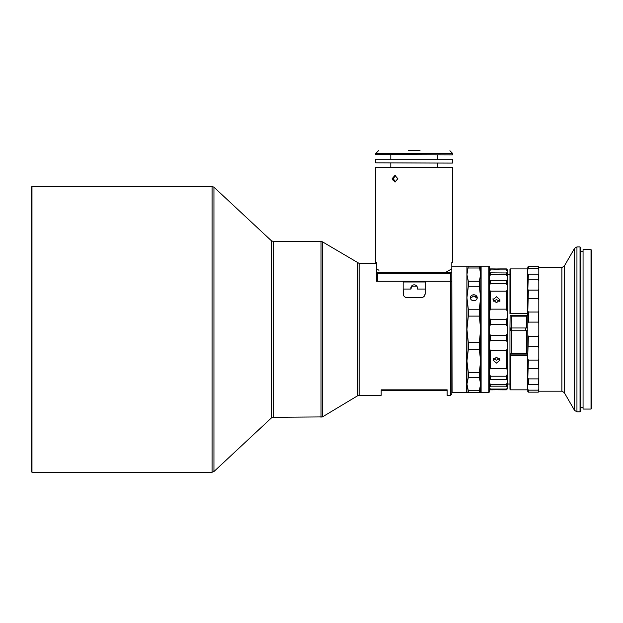 <?xml version="1.0" encoding="UTF-8"?>
<svg xmlns="http://www.w3.org/2000/svg" width="623" height="623" viewBox="0 0 623 623"><rect width="100%" height="100%" fill="white"/><g stroke="black" fill="none" stroke-linecap="round" stroke-linejoin="round"><path stroke-width="0.93" d="M510.502 327.986L510.502 330.735L509.957 330.735L509.957 327.986L527.268 327.986M528.366 268.575L538.264 268.575L538.264 266.574L528.366 266.574L528.366 268.575L527.821 269.463L527.268 268.902L527.268 313.595L510.502 313.595L510.502 268.902L527.268 268.902M538.264 266.574L538.809 266.987L538.809 391.742L538.264 392.155L538.264 390.154L528.366 390.154L528.366 392.155L538.264 392.155L528.366 392.155L527.821 391.742L527.821 389.266L527.268 389.827L527.268 354.098L510.805 354.098L511.327 353.264L511.6 327.986M526.965 354.098L526.443 353.264L526.443 330.735L509.957 330.735L509.957 389.274L510.502 389.827L510.805 354.098M510.502 389.827L527.268 389.827M580.036 246.918L580.854 247.744L580.854 410.985L580.036 411.811L580.036 246.918L576.945 246.918L574.57 248.289L574.57 410.432L576.945 411.811L576.945 246.918M591.025 249.667L591.85 250.493L591.85 408.236L591.025 409.062L591.025 249.667L583.058 249.667L583.058 409.062L591.025 409.062M525.617 330.735L525.617 327.986M496.492 269.043C500.923 268.91 500.923 268.887 496.492 268.965C492.053 268.887 492.053 268.91 496.492 269.043C500.923 268.91 500.923 268.887 496.492 268.965C492.053 268.887 492.053 268.91 496.492 269.043M499.926 268.91L506.382 268.902L506.382 269.907L490.441 269.907L489.631 271.083M493.463 301.15L496.492 299.624L499.514 301.15M496.492 302.762L499.926 299.718L496.492 296.774L493.05 299.718L496.492 302.762M499.467 358.684L496.492 360.125L493.517 358.684M496.492 363.084L499.926 360.18L496.492 357.174L493.05 360.18L496.492 363.084M507.208 387.903L507.208 389.001L506.382 389.827L507.208 387.903L507.208 369.494L506.382 368.606L490.441 368.606L489.631 369.478M507.208 379.547L489.631 379.539M507.208 386.174L489.631 386.174M489.631 387.919L490.441 389.048L506.382 389.048M499.926 389.819L506.382 389.827M496.492 389.687C500.923 389.811 500.923 389.842 496.492 389.757C492.053 389.842 492.053 389.811 496.492 389.687M488.806 392.568L489.631 391.75L489.631 266.979L488.806 266.153L481.112 266.153L481.112 392.568L488.806 392.568L488.806 266.153M481.112 392.568L481.112 266.153M480.831 268.272L480.668 329.365L479.297 316.11L468.301 316.11L466.931 329.365L466.931 360.966L468.301 372.445L468.301 377.476L466.931 384.103L466.931 392.295L452.088 392.568L451.815 266.434M31.975 472.265L31.15 471.447L31.15 187.282L31.975 186.456L31.975 472.265L212.077 472.265L213.946 471.533L213.946 187.196L271.309 240.68L271.309 418.041L273.186 417.301L273.186 241.42L271.309 240.68M417.293 287.11L417.465 288.138A3.294 3.294 0 0 0 414.163 284.843A3.294 3.294 0 0 0 410.993 289.049L411.523 286.167L416.803 286.167M410.993 289.049L403.167 289.049L403.167 281.993L403.167 293.635C403.26 295.987 404.639 297.358 407.294 297.763L421.031 297.763C423.687 297.358 425.057 295.987 425.159 293.635L424.559 295.777M403.167 281.993L425.159 281.993L425.159 293.635L425.159 289.049L417.332 289.049A3.294 3.294 0 0 0 417.465 288.138L417.332 289.049M375.692 167.494L452.641 167.494L375.692 167.494L375.692 262.532L376.51 262.532L376.51 281.269L450.437 281.269L450.437 395.317L447.143 395.317L447.143 389.827L381.183 389.827L381.183 395.317L359.136 395.317L359.136 263.404L322.441 241.817L322.441 416.912L273.186 417.301M392.342 179.946L392.14 178.715L394.927 182.009L397.856 178.715L394.927 175.413L392.14 178.715M377.702 269.518L378.815 270.195M378.948 270.273L376.51 268.793M451.815 268.793L445.632 272.43L382.693 272.43M395.496 175.484L393.277 178.715L395.496 181.947M450.717 281.269L450.717 273.248L451.317 272.757L451.815 273.248L451.815 262.532L452.641 262.532L452.641 167.494M450.74 281.269L451.815 281.845L451.815 393.946L450.437 395.317M466.931 266.434L466.65 392.568M473.799 294.788A3.434 2.975 0 0 0 470.365 297.763A3.434 2.975 0 0 0 473.799 300.738A3.434 2.975 0 0 0 477.234 297.763A3.434 2.975 0 0 0 473.799 294.788M470.42 298.292L473.799 295.894L477.179 298.292M452.36 163.101L375.692 162.821L452.36 163.101M321.024 417.301L321.024 241.42L273.186 241.42M375.692 159.254L452.641 159.254L375.692 159.254L375.692 162.821M452.36 154.854L375.692 154.582L452.36 154.854M528.366 346.692L538.264 346.692L538.264 336.615L528.366 336.615L527.821 353.56L527.821 310.978L528.366 312.037L528.366 322.107L538.264 322.107L538.264 312.037L528.366 312.037M528.366 298.635L538.264 298.635L538.264 290.092L528.366 290.092L527.821 310.978M527.821 300.006L527.821 289.454L528.366 290.092M528.366 279.836L538.264 279.836L538.264 274.128L528.366 274.128L527.821 289.454M527.821 281.059L527.821 274.011L528.366 274.128M528.366 266.574L527.821 266.987L527.821 274.011M528.366 384.601L538.264 384.601L538.264 378.893L528.366 378.893L528.366 384.601L527.821 384.718L527.821 389.266L528.366 390.154M527.821 384.718L527.821 377.67L528.366 378.893M528.366 368.637L538.264 368.637L538.264 360.094L528.366 360.094L527.821 377.67M527.821 369.268L527.821 358.723L528.366 360.094M527.268 354.098L527.821 353.545L527.821 358.723M420.073 150.735L408.252 150.735M479.297 390.73L480.668 384.103L479.297 377.476L479.297 372.445L480.668 360.966L479.297 349.487L479.297 342.611L468.301 342.611L466.931 329.365L466.931 392.568L479.297 392.568L479.297 390.73L468.301 390.73L468.301 392.568M468.301 342.611L468.301 349.487L466.931 360.966M468.301 266.153L466.931 266.153L466.931 274.626L468.301 266.153L480.668 266.153L480.668 274.626L479.297 266.153M466.931 329.365L466.931 274.626L468.301 281.246L479.297 281.246L480.668 274.626M466.931 384.103L468.301 390.73M468.301 377.476L479.297 377.476M479.297 372.445L468.301 372.445M479.297 349.487L468.301 349.487M479.297 392.568L480.668 392.568L480.668 329.365L479.297 342.611M468.301 267.999L479.297 267.999M479.297 316.11L479.297 309.234L468.301 309.234L468.301 316.11M468.301 309.234L466.931 297.763L468.301 286.284L468.301 281.246M468.301 286.284L479.297 286.284L479.297 281.246M479.297 286.284L480.668 297.763L480.668 329.365M480.668 297.763L479.297 309.234M476.33 296.836L473.799 295.894M450.826 281.269L450.437 281.269M450.717 273.248L377.608 273.248L377.608 281.269M381.183 390.45L447.143 390.45L447.143 395.317M451.317 272.757L451.815 273.248L451.815 281.845M450.99 272.43L377.336 272.43L377.008 272.757L377.608 273.248M449.409 270.257L450.616 269.525M425.159 281.993L425.159 289.049M421.911 297.662L421.031 297.763M403.167 289.049L403.439 295.092M405.768 297.467L404.857 296.961M506.382 386.346L506.382 384.516L507.208 382.958M490.441 386.346L490.441 384.516L506.382 384.516M489.631 382.981L490.441 384.516M490.441 379.173L490.441 376.222L506.382 376.222L507.208 374.361M506.382 379.173L506.382 376.222M489.631 374.392L490.441 376.222M507.208 369.494L507.208 342.058L506.382 340.345L490.441 340.345L490.441 335.486L506.382 335.486L507.208 333.507L507.208 326.545L506.382 324.583L490.441 324.583L490.441 319.708L506.382 319.708L507.208 317.971L507.208 311.227L506.382 309.148L490.441 309.148L489.631 311.196M506.382 340.345L506.382 335.486M489.631 333.539L490.441 335.486M490.441 340.345L489.631 342.035M506.382 324.583L506.382 319.708M489.631 317.995L490.441 319.708M490.441 324.583L489.631 326.514M507.208 311.227L507.208 285.248L506.382 283.364L490.441 283.364L490.441 280.334L506.382 280.334L507.208 279.914L507.208 276.371L506.382 274.774L490.441 274.774L490.441 272.851L507.208 272.975L507.208 271.098L506.382 269.907M506.382 283.364L506.382 280.334M489.631 279.922L490.441 280.334M490.441 283.364L489.631 285.225M506.382 274.774L506.382 272.851L507.208 272.975L507.208 276.371M489.631 272.975L490.441 272.851L489.631 272.975M490.441 274.774L489.631 276.347M490.441 269.907L490.441 268.902L493.05 268.91M489.631 290.248L490.441 291.159L506.382 291.159L507.208 290.225M490.441 309.148L490.441 291.159M489.631 348.794L490.441 350.842L506.382 350.842L507.208 348.763M490.441 368.606L490.441 350.842M489.631 389.009L490.441 389.827L490.441 389.048M506.382 368.606L506.382 350.842M507.208 342.058L507.208 333.507M507.208 326.545L507.208 317.971M506.382 309.148L506.382 291.159M507.208 285.248L507.208 279.914M507.208 271.098L507.208 269.728L506.382 268.902M538.264 390.154L538.809 389.266M538.809 384.718L538.264 384.601M538.264 378.893L538.809 377.67M538.809 369.268L538.264 368.637M538.264 360.094L538.809 358.723M538.264 312.037L538.809 310.978M538.809 323.423L538.264 322.107M538.809 300.006L538.264 298.635M538.264 290.092L538.809 289.454M538.809 347.751L538.264 346.692M538.264 336.615L538.809 335.299M538.809 269.463L538.264 268.575M527.821 335.299L528.366 336.615M528.366 322.107L527.821 323.423M538.809 281.059L538.264 279.836M538.264 274.128L538.809 274.011M512.565 315.62L525.205 315.62M509.957 327.986L510.112 316.009M511.327 327.986L511.327 316.165L526.443 316.165L527.268 315.62L527.268 313.595L527.821 313.735M510.767 354.098L509.957 353.545M526.443 353.264L511.327 353.264M510.502 268.902L509.957 269.455L509.957 313.735M511.327 316.165L510.502 315.62M527.12 315.62L510.658 315.62M526.443 327.986L526.443 316.165M527.268 330.735L526.443 330.735M509.957 355.414L527.821 355.414M574.57 248.289L564.251 266.153L564.251 392.568L561.876 391.197L561.876 267.532L538.809 267.532M31.975 186.456L212.077 186.456L212.077 472.265M322.441 416.912L357.719 395.714L357.719 263.015M378.434 150.735L375.692 153.484L452.641 153.484L452.641 154.582M583.058 251.318L580.854 251.318M499.926 299.718L499.926 301.501M376.51 263.404L359.136 263.404M466.65 266.153L452.088 266.153M437.525 163.101L437.525 167.221M452.641 159.254L452.641 162.821M437.525 154.854L437.525 158.974M509.957 274.696L507.208 274.696M509.957 384.025L507.208 384.025M452.641 153.484L449.892 150.735M375.692 153.484L375.692 154.582M390.8 154.854L390.8 158.974M321.024 241.42L322.441 241.817M390.8 163.101L390.8 167.221M357.719 395.714L359.136 395.317M271.309 418.041L213.946 471.533M212.077 186.456L213.946 187.196M489.631 269.72L490.441 268.902M490.441 389.827L493.12 389.827M493.05 298.549L493.05 299.718M583.058 407.411L580.854 407.411M580.036 411.811L576.945 411.811M564.251 392.568L574.57 410.432M564.251 266.153L561.876 267.532M561.876 391.197L538.809 391.197"/></g></svg>
